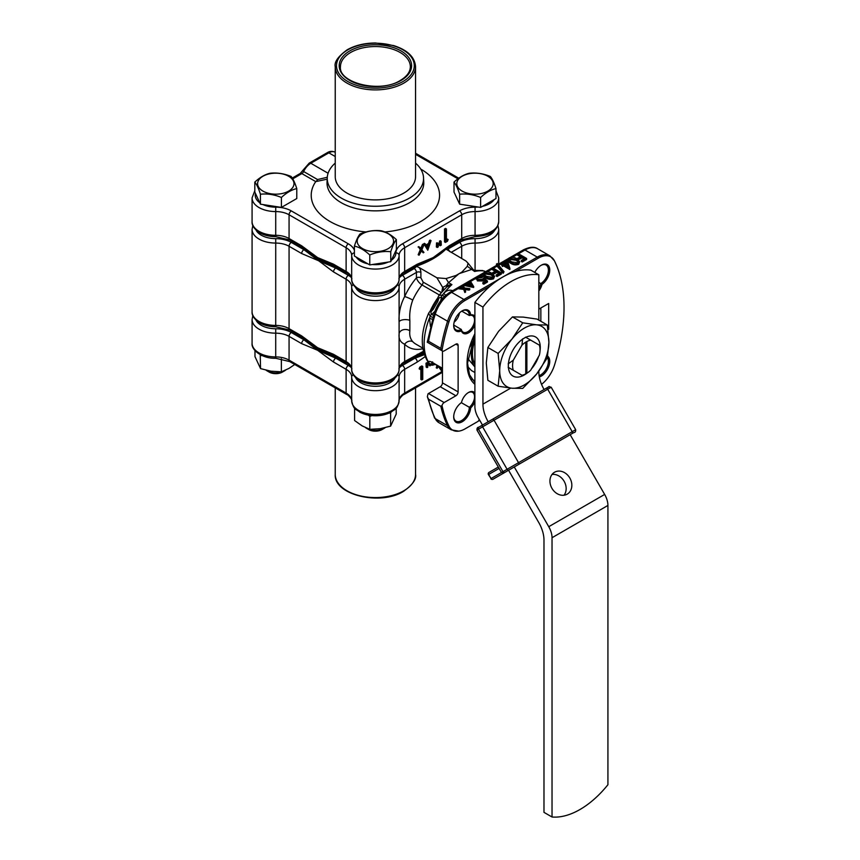 <?xml version="1.0" encoding="UTF-8"?>
<svg xmlns="http://www.w3.org/2000/svg" width="860" height="860" viewBox="0 0 860 860"><rect width="100%" height="100%" fill="white"/><g stroke="black" fill="none" stroke-linecap="round" stroke-linejoin="round"><path stroke-width="1.29" d="M469.065 289.057L469.764 288.659L464.378 287.971L463.142 284.735L462.454 285.133L463.486 287.863L458.079 287.659L463.68 288.369L464.862 291.475L465.561 291.078L464.572 288.487L469.065 289.057L469.065 290.089L464.981 289.573M465.238 291.26L465.561 292.11L464.862 292.507L463.68 289.401L458.079 288.691L458.079 287.659M465.561 291.078L465.561 292.11M464.862 291.475L464.862 292.507M463.68 288.369L463.68 289.401M463.078 287.81L462.454 285.133M469.065 289.594L469.764 289.691L469.065 290.089M469.764 288.659L469.764 289.691M469.893 285.144L470.979 284.52L471.592 285.509M470.979 283.488L468.582 284.864L472.323 285.66L470.979 283.488L470.979 284.52M473.581 287.476L463.787 285.402L463.787 284.37L473.581 286.444L473.581 287.294M473.581 286.444L470.151 280.693L469.485 281.069L470.613 282.897L467.582 284.66L463.787 284.37M473.666 286.401L473.666 287.433M492.5 272.813L493.414 273.351L496.972 271.298L499.735 272.878L496.177 274.942L496.177 275.974L501.455 272.953L492.5 267.782L491.694 268.245L496.059 270.76L492.5 272.813L492.5 273.76M498.832 273.405L496.972 272.33L493.264 274.286M496.972 271.298L496.972 272.33M493.414 273.351L493.414 274.383M492.576 273.813L493.393 273.329M495.166 271.276L491.694 269.277L491.694 268.245M496.177 274.942L497.091 275.469L497.091 276.501L496.177 275.974M501.455 272.953L501.455 273.985L497.091 276.501M506.991 262.859L504.325 264.396L508.206 266.643L506.991 262.859L507.798 266.406M508.206 267.578L504.325 265.332M505.218 264.912L506.991 263.891M502.487 266.493L501.573 264.934L502.487 266.493L503.519 265.901L509.722 269.481L509.55 268.341M502.487 265.46L503.519 264.869L509.883 268.352L507.647 261.418L503.401 263.87L501.337 262.676L500.531 263.138L502.606 264.332L501.573 264.934M509.883 268.352L509.883 269.384M501.337 263.601L502.509 264.385M521.31 260.429L522.224 260.956L526.589 258.441L517.634 253.27L516.838 253.732L521.192 256.248L517.634 258.301L518.558 258.839L522.117 256.785L524.869 258.376L521.31 260.429L521.31 261.462L522.203 260.945M523.976 258.892L522.117 257.817L518.397 259.774M522.117 256.785L522.117 257.817M517.709 259.301L518.526 258.817M517.634 258.301L517.634 259.247M520.3 256.764L516.838 254.764L516.838 253.732M526.589 258.441L526.589 259.473L522.224 261.988L521.31 261.462M522.224 260.956L522.224 261.988M461.745 311.127L469.345 315.523L470.656 314.932A12.018 6.934 120 0 0 462.196 310.858A12.018 6.934 120 0 0 453.704 325.575A12.018 6.934 120 0 0 461.454 330.874A10.438 6.02 120 0 0 467.657 333.282A10.438 6.02 120 0 0 474.892 324.94M461.454 330.874L461.315 329.444A9.482 5.472 120 0 0 463.11 332.154A9.482 5.472 120 0 0 470.42 329.606A9.482 5.472 120 0 0 474.559 320.06A9.482 5.472 120 0 0 472.591 315.717A9.482 5.472 120 0 0 469.345 315.523A11.072 6.386 120 0 0 467.055 310.696A11.072 6.386 120 0 0 461.852 311.062M453.714 325.048L461.315 329.444A11.072 6.386 120 0 1 455.993 329.864A11.072 6.386 120 0 1 453.704 325.177M454.155 322.145A9.482 5.472 120 0 0 459.455 312.965M474.892 316.34A10.438 6.02 120 0 0 470.656 314.932M538.833 290.949A10.438 6.02 120 0 0 541.983 284.38A12.018 6.934 120 0 0 549.744 270.126A12.018 6.934 120 0 0 541.252 265.224A12.018 6.934 120 0 0 534.759 272.437M541.983 284.38L540.789 283.553A11.072 6.386 120 0 0 548.4 270.126A11.072 6.386 120 0 0 546.111 265.063A11.072 6.386 120 0 0 540.908 265.428M538.833 282.424L540.789 283.553A9.482 5.472 120 0 1 538.833 288.605M453.704 416.455A11.072 6.386 120 0 0 455.993 421.153A11.072 6.386 120 0 0 464.421 418.293A11.072 6.386 120 0 0 469.345 407.296L470.656 407.919A10.438 6.02 120 0 0 474.892 401.62M474.892 393.02A10.438 6.02 120 0 0 468.517 392.483A10.438 6.02 120 0 0 461.454 402.598A12.018 6.934 120 0 0 453.704 416.853A12.018 6.934 120 0 0 461.831 421.97A12.018 6.934 120 0 0 470.656 407.919M461.347 402.673L469.345 407.296A9.482 5.472 120 0 0 474.559 396.739A9.482 5.472 120 0 0 472.591 392.396A9.482 5.472 120 0 0 468.173 392.687M437.847 365.898A3.16 2.397 -25.4 0 0 438.299 366.252L441.341 370.337A16.125 9.309 120 0 0 440.481 367.424M539.327 376.981A12.018 6.934 120 0 0 549.744 361.404A12.018 6.934 120 0 0 547.637 356.158M539.112 375.648A11.072 6.386 120 0 0 548.4 361.404A11.072 6.386 120 0 0 547.379 357.534M430.484 326.606L429.452 318.082A3.16 0.656 21.3 0 0 432.419 319.318M430 364.468L430.054 365.876L429.161 365.36L429.097 363.619L430.193 364.522A3.16 1.827 120 0 0 430.494 364.79L429.086 363.608C420.175 350.482 420.024 333.68 428.635 313.201L430.193 316.243A55.341 31.949 120 0 0 429.452 318.082A55.341 31.949 120 0 0 424.13 343.882A55.341 31.949 120 0 0 429.452 363.543C428.087 361.318 428.796 360.813 431.569 361.995L442.47 368.295M473.387 269.933L475.451 270.416L474.623 271.491L473.387 269.933A6.321 3.655 120 0 0 473.15 269.782A6.321 3.655 120 0 0 471.291 269.567L459.036 273.663L448.565 282.682A6.321 3.655 120 0 0 446.469 285.477L451.909 284.606L446.609 287.068A3.16 1.29 61.5 0 0 446.469 285.477L442.674 287.39L436.912 277.802L446.039 278.565L448.565 282.682L451.909 284.606A55.341 31.949 120 0 0 443.577 293.604A3.16 0.656 38.7 0 1 445.813 295.26M485.459 271.771L484.556 271.158A3.16 1.827 120 0 0 484.169 271.029A55.341 31.949 120 0 0 474.623 271.491L467.292 266.288L461.981 272.039L455.993 275.49L446.039 278.565M467.292 266.288L468.066 263.214L465.98 261.021L446.039 249.163A81.678 47.16 0 0 0 447.103 248.067M449.576 246.605A81.743 47.192 180 0 1 447.479 249.045L447.727 249.185A3.16 1.827 -60 0 1 446.877 249.486L446.329 249.464M336.443 357.05A81.678 47.16 180 0 1 317.641 348.956A81.678 47.16 180 0 1 303.677 338.173M423.937 353.524A81.678 47.16 180 0 1 414.348 357.05M341.076 269.621A81.743 47.192 180 0 1 335.755 268.062L301.677 253.549A3.16 1.827 -60 0 1 303.913 249.679A81.743 47.192 180 0 1 301.204 246.605M334.175 355.75L317.598 347.687L302.333 337.356A3.16 1.827 -60 0 1 301.677 335.916L317.598 347.687L333.519 354.298A3.16 1.827 120 0 0 334.175 355.75L346.773 363.027C347.687 362.748 352.944 368.682 351.675 369.295A3.16 2.58 179.7 0 1 351.675 369.284A23.714 13.695 0 0 0 358.62 378.927A23.714 13.695 0 0 0 384.431 381.904A23.714 13.695 0 0 0 399.104 369.284A18.974 10.954 180 0 1 404.662 361.576L423.356 351.321M351.31 277.458A22.134 12.782 180 0 0 348.354 275.34L335.755 268.062A3.16 1.827 120 0 0 333.519 271.932L303.913 249.679L291.303 242.402A3.16 1.827 120 0 0 289.067 246.272A18.974 10.954 0 0 0 275.716 243.068A23.714 13.695 180 0 1 259.021 239.058A23.714 13.695 180 0 1 252.077 229.373L252.077 311.739A23.714 13.695 0 0 0 259.021 321.414A23.714 13.695 0 0 0 275.716 325.424A18.974 10.954 180 0 1 289.067 328.638A3.16 1.827 120 0 0 289.723 330.079L302.333 337.356M423.625 352.417L416.616 355.75A3.16 1.827 -120 0 0 417.272 354.298M412.757 341.7A6.321 5.096 -44.5 0 0 404.662 344.237C400.438 342.355 398.588 338.98 399.104 334.099L399.104 322.102C398.578 313.233 400.427 304.709 404.662 296.55A6.321 0.817 -155.3 0 1 412.757 300.065C410.285 306.837 409.317 313.588 409.854 320.329L409.854 330.799C409.317 335.239 410.285 338.872 412.757 341.7A43.484 25.101 120 0 0 415.928 344.161L422.754 348.106M409.854 330.799A6.321 4.633 -0.1 0 0 402.985 329.842A6.321 4.633 -0.1 0 0 399.104 334.099L399.104 369.284A3.16 2.58 0.3 0 1 399.104 369.295C397.825 368.693 403.114 362.737 404.006 363.027L416.616 355.75M409.854 320.329A6.321 2.515 0 0 0 402.985 319.802A6.321 2.515 0 0 0 399.104 322.102L399.104 286.928A23.714 13.695 180 0 1 384.431 299.538A23.714 13.695 180 0 1 358.62 296.56A23.714 13.695 180 0 1 351.675 286.928A18.974 10.954 0 0 0 346.118 279.21L333.519 271.932M439.267 294.915L422.034 284.961C419.218 283.133 417.347 280.758 416.423 277.844A3.16 1.827 180 0 1 420.895 277.844L423.131 282.101L441.169 292.475M399.47 277.458A22.134 12.782 180 0 1 402.426 275.34A3.16 1.827 60 0 1 404.662 279.21L404.662 296.55A49.805 28.756 -60 0 1 416.423 277.844L416.423 272.426A3.16 1.827 -120 0 0 414.187 268.556L413.94 268.406A81.743 47.192 180 0 1 409.715 269.621M446.609 287.068L438.944 295.346L442.352 295.163A55.341 31.949 120 0 1 443.577 293.604C446.351 290.443 449.414 289.487 452.801 290.734M432.569 308.912L432.096 309.621A3.16 0.731 39.7 0 1 431.903 308.89A3.16 0.731 39.7 0 1 433.268 309.256A16.125 9.309 -60 0 1 432.333 310.331C430.677 311.879 430.484 313.158 431.752 314.169A16.125 9.309 120 0 0 434.913 311.234M437.202 300.892L437.579 300.129A3.16 0.731 20.3 0 0 436.848 300.323A3.16 0.731 20.3 0 0 437.847 301.322L433.246 309.288M442.373 291.024A3.16 1.827 0 0 0 442.019 290.787L442.674 287.39A3.16 2.397 25.2 0 1 443.373 289.852M436.912 277.802L419.379 267.675L416.38 266.288L416.003 266.976A81.743 47.192 180 0 1 412.316 268.126M442.019 291.433L442.019 290.787M402.426 275.34L414.187 268.556A3.16 1.827 120 0 0 415.036 267.868L416.003 266.976M303.677 248.067A81.678 47.16 0 0 0 317.641 258.849A81.678 47.16 0 0 0 336.443 266.944M414.348 266.944A81.678 47.16 0 0 0 416.38 266.288M413.94 268.406L415.036 267.868M446.877 249.486L447.479 249.045M447.006 239.155A75.411 43.538 180 0 1 446.426 240.123M473.57 270.019L468.066 263.214M438.944 295.346L437.331 298.882A3.16 0.957 17 0 0 438.299 299.979A16.125 9.309 -60 0 1 437.847 301.322L437.858 301.29M444.362 296.582A3.16 0.57 37.4 0 0 442.352 295.163A3.16 1.827 120 0 0 441.341 297.549C439.836 296.969 438.826 297.775 438.299 299.979M428.635 313.201L430.892 310.03A3.16 0.957 43 0 1 432.333 310.331M474.892 380.808A45.849 26.466 -60 0 1 473.204 379.969A45.849 26.466 -60 0 1 471.656 378.948M547.895 328.842L548.68 329.294L548.013 329.681M538.833 309.148L548.68 303.473L548.68 329.294M540.854 307.988L540.854 321.285M514.979 271.642L538.403 258.118A24.875 14.362 -60 0 1 554.485 260.913A157.681 91.042 -60 0 1 556.689 265.815A157.681 91.042 -60 0 1 554.485 365.135A24.875 14.362 -60 0 1 541.542 384.366M458.079 288.648L451.629 292.379A25.295 14.609 120 0 0 435.267 314.115A158.1 91.278 120 0 0 428.549 341.259C427.054 342.108 426.872 342.387 428.022 342.097M428.549 341.259L440.847 348.364A158.1 91.278 -60 0 1 447.565 321.221L435.267 314.115A3.16 0.935 -162.6 0 1 434.3 313.029L427.248 342.194L442.567 351.073A3.16 1.827 -60 0 1 442.019 350.332A157.681 91.042 -60 0 1 448.952 321.844A24.875 14.362 -60 0 1 465.045 300.473L490.705 285.649M455.886 344.14A3.16 1.827 -60 0 1 457.466 343.978A3.16 1.827 -60 0 1 458.122 345.43L455.886 344.14L444.147 350.912A3.16 1.827 -60 0 1 442.567 351.073M440.847 348.364L442.019 350.332M434.02 363.694A3.16 2.515 -38.7 0 1 430.193 364.522A55.341 31.949 120 0 1 429.452 363.543A3.16 2.494 -35.4 0 0 432.945 363.07M458.122 345.43L458.122 391.902A3.16 1.827 -60 0 1 455.886 395.772L440.234 386.731L428.495 393.514A3.16 1.827 -60 0 0 428.022 393.848L427.345 396.686L428.549 399.223A158.1 91.278 120 0 0 435.267 418.616A25.295 14.609 120 0 0 438.976 422.722L434.472 417.788A3.16 2.408 -26.2 0 0 435.267 418.616L447.565 425.721A158.1 91.278 -60 0 1 440.847 406.318L428.549 399.223M440.234 386.731A3.16 1.827 120 0 0 442.47 382.861L442.47 351.009M455.886 395.772L444.147 402.544A3.16 1.827 -60 0 0 442.019 405.597L440.847 406.318M479.213 419.39A3.16 1.827 -60 0 1 478.246 421.25L465.045 428.871A24.875 14.362 -60 0 1 458.767 431.15A24.875 14.362 -60 0 1 448.952 426.065A157.681 91.042 -60 0 1 442.019 405.597M509.507 260.021L510.141 259.43L516.14 260.333L518.354 262.149M516.14 259.301L510.141 258.387L509.754 260.387L511.668 261.881L517.72 262.762L518.494 261.644L516.14 259.301L516.14 260.333M510.141 258.387L510.141 259.43M509.367 259.494L509.754 260.387M516.946 258.828C514.667 257.215 512.098 256.893 509.249 257.849L508.131 259.419L510.862 262.343C513.194 263.945 515.796 264.256 518.666 263.278L519.752 261.752L516.946 258.828M519.752 261.752L518.666 264.31C515.796 265.288 513.194 264.977 510.862 263.375C508.701 262.343 507.894 261.085 508.432 259.58M510.862 262.343L510.862 263.375M503.175 272.222L504.024 271.728L497.316 263.536L496.478 264.031L503.175 272.222L503.175 273.254L496.478 265.493L496.478 264.031M504.024 271.728L503.175 273.254M485.728 276.856C488.061 278.457 490.651 278.769 493.522 277.791L494.618 276.264L491.812 273.34C489.533 271.728 486.964 271.405 484.115 272.362L482.998 273.931L485.728 276.856L485.728 277.887C483.567 276.856 482.75 275.598 483.288 274.093M494.618 276.264L493.522 278.823C490.651 279.801 488.061 279.489 485.728 277.887M482.858 282.628L483.782 283.155L487.448 281.037L483.89 277.92L482.374 279.328L478.246 279.425L477.289 278.135L478.246 276.802L482.632 276.135L477.375 276.254L476.01 278.017L477.408 279.876L483.148 279.941L484.029 279.231L485.9 280.865L482.858 282.628L482.858 283.66L483.75 283.144M482.632 276.135L481.826 277.629L478.246 277.844L477.408 278.64M481.826 276.866L482.632 277.167M478.246 276.802L478.246 277.844M481.826 276.598L481.826 277.629M487.448 281.037L487.448 282.069L483.782 284.187L482.858 283.66M483.782 283.155L483.782 284.187M484.029 279.231L483.148 280.973L477.408 280.908L476.386 278.081M477.408 279.876L477.408 280.908M484.115 273.405L485.33 272.921M485.19 281.274L484.029 280.263M501.702 264.848L500.531 264.171L501.337 263.708L498.682 265.202M470.151 283.177L469.958 281.833L465.701 284.252M491.006 273.813L485.008 272.899L484.621 274.899L486.534 276.393L492.576 277.275L493.35 276.157L491.006 273.813L491.006 274.845L493.221 276.662M484.373 274.534L485.008 273.931L491.006 274.845M485.008 272.899L485.008 273.931M480.622 197.467C485.717 192.715 490.845 189.759 495.983 188.598L495.983 198.542L480.622 207.41L480.622 197.467C473.613 194.575 466.614 193.489 459.638 194.22C457.756 188.361 455.886 184.32 454.015 182.105C459.111 177.353 464.239 174.397 469.377 173.236C476.462 172.505 483.46 173.591 490.361 176.483C492.264 178.751 494.135 182.793 495.983 188.598M459.638 194.22L459.638 204.164L454.015 192.049L454.015 182.105M459.638 204.164L480.622 207.41M462.142 191.103A18.178 10.492 0 0 0 487.856 191.103A18.178 10.492 0 0 0 487.856 176.257A18.178 10.492 0 0 0 462.142 176.257A18.178 10.492 0 0 0 462.142 191.103M389.118 413.079L390.623 413.09L390.623 426.119L380.217 428.699L369.821 429.333L362.2 425.915L354.589 420.54L354.589 408.081M368.306 415.1L369.821 416.315L372.014 415.616M369.821 416.315L369.821 429.333M396.202 408.081L396.202 414.101L390.623 426.119M390.623 413.09L390.956 412.176M260.225 354.675L260.558 368.607L254.979 356.599L254.979 350.568M294.765 364.489L288.981 368.402L281.36 371.832L270.954 371.197L260.558 368.607M281.36 358.803L281.36 371.832M260.558 355.588L262.063 355.567M354.406 246.1C359.512 247.239 364.629 250.196 369.768 254.969L369.768 264.912L354.406 256.043L354.406 246.1C356.287 240.241 358.158 236.21 360.028 233.984C367.048 231.093 374.035 230.007 381.012 230.738C386.118 231.877 391.236 234.834 396.374 239.607C394.482 241.875 392.601 245.917 390.752 251.722C383.667 251.002 376.669 252.077 369.768 254.969M396.374 239.607L396.374 249.55L390.752 261.666L390.752 251.722M390.752 261.666L369.768 264.912M362.533 233.759A18.178 10.492 0 0 0 362.533 248.604A18.178 10.492 0 0 0 388.247 248.604A18.178 10.492 0 0 0 388.247 233.759A18.178 10.492 0 0 0 362.533 233.759M365.565 427.656A12.491 7.213 0 0 0 366.564 428.301A12.491 7.213 0 0 0 384.226 428.301L384.226 428.301A12.491 7.213 0 0 0 385.14 427.71M381.99 429.591L384.226 428.301L381.99 429.591A9.331 5.386 180 0 1 368.8 429.591L366.564 428.301M260.429 204.164L281.413 207.41L281.413 197.467C286.552 192.683 291.669 189.727 296.775 188.598C294.905 182.761 293.023 178.719 291.153 176.483C284.176 173.591 277.178 172.505 270.169 173.236C265.063 174.365 259.946 177.321 254.807 182.105L254.807 192.049L260.429 204.164L260.429 194.22C258.527 188.308 256.656 184.266 254.807 182.105M281.413 197.467C274.318 194.543 267.331 193.468 260.429 194.22M281.413 207.41L296.775 198.542L296.775 188.598M288.648 176.257A18.178 10.492 0 0 0 262.934 176.257A18.178 10.492 0 0 0 262.934 191.103A18.178 10.492 0 0 0 288.648 191.103A18.178 10.492 0 0 0 288.648 176.257M266.03 370.198A12.491 7.213 0 0 0 266.955 370.8L266.955 370.8A12.491 7.213 0 0 0 284.617 370.8A12.491 7.213 0 0 0 285.617 370.144M269.191 372.09L266.955 370.8L269.191 372.09A9.331 5.386 180 0 0 282.381 372.09L284.617 370.8M521.956 345.161L513.291 360.179A19.436 11.223 120 0 0 512.582 365.618A19.436 11.223 120 0 0 513.291 370.252L521.956 375.25A19.436 11.223 120 0 0 525.761 373.863A19.436 11.223 120 0 0 526.32 373.552A19.436 11.223 120 0 0 526.879 373.219L526.879 341.517A19.436 11.223 120 0 0 525.761 342.162A19.436 11.223 120 0 0 521.956 345.161L522.601 338.894M473.763 344L472.892 343.495M508.174 363.866L513.291 360.179M525.567 337.174L530.684 340.13A19.436 11.223 120 0 0 526.879 341.517M525.761 373.1A19.436 11.223 120 0 0 526.202 372.832L526.202 341.893M526.202 372.832L526.879 373.219A19.436 11.223 120 0 0 530.684 370.219L539.349 355.202A19.436 11.223 120 0 0 540.058 349.762A19.436 11.223 120 0 0 539.349 345.129L530.684 340.13M539.349 345.129L539.983 345.505M522.601 375.627L521.956 375.25M513.291 370.252L508.174 367.295M473.086 347.042L472.172 346.515M525.761 342.162L525.761 373.863M544.079 389.505A25.295 14.609 60 0 1 538.833 371.875L538.833 371.133M538.833 320.124L538.833 274.781A74.508 43.022 120 0 0 510.894 281.661A74.508 43.022 120 0 0 482.944 307.063L482.944 404.146L510.743 388.107M508.518 368.381A22.575 13.04 -60 0 0 509.389 368.005L508.41 367.435M482.944 307.063L474.892 302.408A74.508 43.022 -60 0 1 502.842 277.006A74.508 43.022 -60 0 1 530.792 270.137L538.833 274.781M474.892 302.408L474.892 406.565A15.813 9.127 -120 0 0 478.171 417.584L482.492 425.066M488.179 421.776A25.295 14.609 60 0 1 482.944 404.146M492.952 479.267L508.572 470.248L538.747 522.504A25.295 14.609 60 0 1 543.982 540.134L543.982 812.356L552.034 817L552.034 537.726A15.813 9.127 -120 0 0 548.755 526.707L514.269 466.969L573.846 432.569L504.895 472.377A1.58 1.29 -120 0 1 502.982 471.656L507.099 469.281L482.589 426.829L478.483 429.204L502.982 471.656L501.477 472.527C505.959 473.537 501.122 473.796 505.863 471.817L505.863 471.817A1.58 1.064 60 0 1 505.852 471.817L492.952 479.267A1.58 1.29 -120 0 1 491.049 478.547L501.477 472.527L476.967 430.075L478.483 429.204A1.58 1.29 -120 0 1 478.805 427.194L549.013 386.656M552.034 537.726L607.923 505.443L607.923 784.728A79.056 45.645 -60 0 1 552.034 817M607.923 505.443A15.813 9.127 -120 0 0 604.655 494.435L570.169 434.698M508.572 470.248L507.163 471.065A4.741 2.741 60 0 1 507.163 471.065L514.269 466.969M489.007 472.419L489.007 472.419A1.58 1.58 0 0 0 488.426 474.58L488.673 474.44A1.58 1.29 -120 0 1 489.007 472.419L498.316 467.044M491.898 479.31A1.58 0.914 -60 0 1 491.372 479.267A1.58 0.914 -60 0 1 491.049 478.547L488.673 474.44L499.101 468.421M477.547 427.914L478.805 427.194C477.461 427.248 476.848 428.215 476.967 430.075M554.571 472.226L554.571 472.226A12.653 10.331 60 0 0 551.948 488.351A12.653 10.331 60 0 0 567.224 494.135L567.224 494.135A12.653 10.331 60 0 0 569.836 478.02A12.653 10.331 60 0 0 554.571 472.226L554.571 472.226M564.042 495.209A12.653 10.331 60 0 0 564.149 481.31A12.653 10.331 60 0 0 552.055 474.44M526.997 373.143A22.575 13.04 -60 0 1 513.011 376.078A22.575 13.04 -60 0 1 510.474 373.724A22.575 13.04 -60 0 1 514.581 347.515A22.575 13.04 -60 0 1 535.597 336.98A22.575 13.04 -60 0 1 538.134 339.334A22.575 13.04 -60 0 1 540.037 350.558M538.586 356.524A22.575 13.04 -60 0 1 531.437 368.897M526.675 336.926A22.575 13.04 -60 0 1 526.782 337.883M545.606 330.036A34.787 20.081 -60 0 1 548.895 342.334L547.325 325.026L536.608 324.833A34.787 20.081 -60 0 1 545.606 330.036M547.325 357.814L548.895 342.334A34.787 20.081 -60 0 1 536.608 374.025L547.325 357.814M498.133 386.215L512.012 388.225L522.729 388.408L536.608 374.025A34.787 20.081 -60 0 1 512.012 388.225A34.787 20.081 -60 0 1 499.714 370.724L498.133 386.215L487.867 380.292L486.298 362.985L487.867 347.494L498.596 331.293L512.463 316.899L523.192 317.093L537.059 319.092L547.325 325.026M499.714 370.724A34.787 20.081 -60 0 1 512.012 339.034L498.133 353.417L499.714 370.724M522.729 322.822L536.608 324.833A34.787 20.081 120 0 0 512.012 339.034L522.729 322.822L512.463 316.899M487.867 347.494L498.133 353.417M335.239 66.715L335.239 176.708A40.162 23.188 0 0 0 346.999 193.102A40.162 23.188 0 0 0 403.791 193.102A40.162 23.188 0 0 0 415.552 176.708L415.552 66.715A40.162 23.188 180 0 1 403.791 83.119A40.162 23.188 180 0 1 360.028 88.139A40.162 23.188 180 0 1 335.239 66.715C334.142 62.017 338.152 56.362 347.257 49.751C355.18 45.311 364.608 43.065 375.551 43L393.558 45.537C407.511 49.998 414.842 57.061 415.552 66.715M335.239 156.531L328.853 152.844A3.16 1.827 -120 0 0 327.273 152.682C329.778 151.113 332.411 150.951 335.174 152.22A12.653 7.299 120 0 0 328.853 152.844L310.804 163.26A12.653 7.299 120 0 0 303.655 171.527L317.544 179.547L327.284 177.268M327.187 179.181L315.749 181.611L301.86 173.591A3.16 1.827 -120 0 0 300.28 173.43L302.58 170.689L303.655 171.527A3.16 1.827 -60 0 1 301.86 173.591L292.765 178.848M317.544 179.547A3.16 1.827 -60 0 1 315.749 181.611A64.177 37.055 180 0 0 330.014 221.493A64.177 37.055 180 0 0 366.027 231.953M334.175 265.643L317.598 257.581L302.333 247.25A3.16 1.827 -60 0 1 301.677 245.809L317.598 257.581L333.519 264.192A3.16 1.827 120 0 0 334.175 265.643L346.773 272.921C347.687 272.642 352.944 278.575 351.675 279.188A3.16 2.58 179.7 0 0 351.675 279.188A23.714 13.695 0 0 0 358.62 288.82A23.714 13.695 0 0 0 384.431 291.798A23.714 13.695 0 0 0 399.104 279.177A18.974 10.954 180 0 1 404.662 271.47L417.272 264.192L433.193 257.581L416.616 265.643A3.16 1.827 -120 0 0 417.272 264.192M421.346 251.045L423.27 252.819L423.958 252.41L421.851 249.83L424.044 244.616L421.507 249.411L419.669 247.142L418.971 247.551L421.163 250.238L419.056 255.237L418.164 254.721L420.271 249.722L421.163 250.238M419.056 255.237L421.507 250.658L423.27 252.819M418.971 247.551L420.271 249.722M423.356 245.025L422.454 244.498L420.776 248.508M438.116 243.004L436.525 242.885L436.364 246.949L437.256 247.465L438.267 246.884L438.116 243.004L436.525 242.885M437.417 243.401L437.256 247.465M446.426 228.943L445.534 228.416L444.534 228.996L444.534 241.907L445.426 242.423L447.49 241.23L448.146 239.521L446.426 240.52L446.426 228.943L445.426 229.512L444.534 228.996M445.426 229.512L445.426 242.423M440.255 241.585L440.223 240.746L439.524 241.155L439.374 245.218L440.266 245.734L441.277 245.154L441.126 241.262L440.223 240.746M441.126 241.262L440.417 241.671L440.266 245.734M440.417 241.671L439.524 241.155M429.054 245.003L426.657 246.39L427.839 248.669L429.054 245.003M427.183 247.411L427.732 245.767M424.862 244.143L424.453 243.348L423.797 243.735L427.785 250.206L431.053 240.574L429.505 240.434L428.484 243.509L425.926 244.982M431.053 240.574L429.377 244.025L426.334 245.777L424.453 243.348M429.377 244.025L428.484 243.509M428.925 243.767L430.161 240.058M425.345 243.864L424.69 244.251L427.785 250.206M424.69 244.251L423.797 243.735M448.458 247.25L433.193 257.581L449.113 245.809A3.16 1.827 60 0 1 448.458 247.25L461.067 239.972A3.16 1.827 60 0 0 461.712 238.532A18.974 10.954 180 0 1 475.075 235.317A23.714 13.695 0 0 0 498.714 221.633C496.757 233.855 486.298 235.672 475.064 236.661L475.075 211.571A18.974 10.954 0 0 0 461.712 214.774L404.662 247.712L404.662 271.47A3.16 1.827 60 0 1 404.006 272.921L416.616 265.643M446.738 240.338L447.254 239.005L446.426 239.488M419.347 247.336L418.777 246.626L418.078 247.035M422.883 244.745L423.152 244.1L422.454 244.498M304.139 248.368A81.517 47.063 0 0 0 317.748 258.785A81.517 47.063 0 0 0 336.034 266.718M414.746 266.718A81.517 47.063 0 0 0 446.641 248.368M335.239 163.11A48.149 27.799 0 0 0 327.262 177.633A48.149 27.799 0 0 0 341.345 198.112A48.149 27.799 0 0 0 394.471 203.981A48.149 27.799 0 0 0 423.529 177.633A48.149 27.799 0 0 0 415.552 163.11M430.054 365.876L430.774 364.93M422.744 366.467L421.851 365.941L419.787 367.134L419.132 368.843L420.024 369.359L421.744 368.36L421.744 379.948L422.744 379.367L422.744 366.467L420.68 367.65L419.787 367.134M420.68 367.65L420.024 369.359M420.852 368.886L420.852 379.432L421.744 379.948M426.904 363.737L426.001 363.221L426.151 367.102L427.054 367.618L427.753 367.209L427.904 363.156L426.904 363.737L427.054 367.618M426.969 363.694L427.012 362.64L426.001 363.221M427.904 363.156L427.012 362.64M437.837 366.134L437.116 368.306L438.159 366.779M437.009 365.414L436.224 367.79L437.116 368.306M301.677 343.656L289.067 336.378A18.974 10.954 0 0 0 275.716 333.175L275.716 358.265C262.59 358.803 251.077 350.192 252.077 343.237A23.714 13.695 0 0 0 259.021 352.912A23.714 13.695 0 0 0 275.716 356.921A18.974 10.954 180 0 1 289.067 360.136L346.118 393.074L346.118 369.316A3.16 1.827 120 0 1 348.354 365.446L335.755 358.168A3.16 1.827 120 0 0 333.519 362.038L317.598 350.267L301.677 343.656A3.16 1.827 -60 0 1 303.913 339.786L317.598 350.267L335.755 358.168A81.743 47.192 0 0 0 341.076 359.727M409.715 359.727A81.743 47.192 0 0 0 415.036 358.168L424.313 354.707M425.055 356.717L417.272 362.038A3.16 1.827 -120 0 0 415.036 358.168L402.426 365.446A3.16 1.827 -120 0 1 404.662 369.316A18.974 10.954 0 0 0 399.104 377.035A23.714 13.695 180 0 1 384.431 389.644A23.714 13.695 180 0 1 358.62 386.667A23.714 13.695 180 0 1 351.675 377.035L351.675 400.781A23.714 13.695 0 0 0 358.62 410.424A23.714 13.695 0 0 0 384.431 413.402A23.714 13.695 0 0 0 399.104 400.781A18.974 10.954 180 0 1 404.662 393.074L442.072 371.477M301.204 336.712A81.743 47.192 0 0 0 303.913 339.786L291.303 332.508A3.16 1.827 -60 0 0 289.067 336.378L289.067 360.136A3.16 1.827 120 0 0 289.723 361.587L346.773 394.525C347.687 394.245 352.944 400.179 351.675 400.792C353.772 410.607 356.051 408.812 359.62 412.058C364.178 414.509 369.456 415.745 375.465 415.767C381.453 415.724 386.71 414.477 391.225 412.026C394.751 408.79 397.008 410.618 399.104 400.792A3.16 2.58 0.3 0 1 399.104 400.814C397.825 400.19 403.114 394.235 404.006 394.525L442.47 372.315M467.733 358.459L474.623 366.639A34.776 20.081 -60 0 0 474.892 366.994L474.623 366.639A34.776 20.081 -60 0 1 471.334 354.341A34.776 20.081 -60 0 1 474.623 338.238L474.892 337.55M467.7 366.629L471.495 370.563L474.892 372.52M469.947 346.999L474.623 338.238A34.776 20.081 -60 0 1 474.892 337.582M474.892 340.248A33.207 19.167 120 0 0 474.892 364.328M430.494 364.79L430.494 364.79A3.16 3.16 0 0 0 433.268 364.984A3.16 2.075 -112 0 0 434.225 363.812M437.503 365.403L441.975 371.412A3.16 3.16 0 0 0 442.47 371.649A3.16 2.515 -81.3 0 1 442.352 371.552A3.16 1.827 -60 0 1 441.975 371.412A3.16 1.827 -60 0 1 441.341 370.337A3.16 2.075 -8 0 0 442.47 370.724M461.712 258.559L461.712 246.272A3.16 1.827 -120 0 0 459.476 242.402L447.727 249.185A3.16 1.827 60 0 1 449.662 251.604M304.848 338.937A81.743 47.192 0 0 0 317.598 348.461A81.743 47.192 0 0 0 334.572 355.975M416.208 355.975A81.743 47.192 0 0 0 423.819 353.105M256.033 230.072A20.554 11.868 0 0 0 261.257 235.189A20.554 11.868 0 0 0 275.727 238.661A22.134 12.782 180 0 1 291.303 242.402M301.677 253.549L289.067 246.272L289.067 328.638L301.677 335.916M252.077 311.739C251.754 315.523 254.28 319.232 259.677 322.865C264.246 325.413 269.589 326.714 275.716 326.768L275.727 238.661M422.862 348.762A49.805 28.756 -60 0 1 404.662 344.237L404.662 361.576A3.16 1.827 60 0 1 404.006 363.027M497.951 225.503L498.714 229.373A23.714 13.695 180 0 1 475.075 243.068A18.974 10.954 0 0 0 461.712 246.272L451.081 252.421M459.476 242.402A22.134 12.782 180 0 1 475.064 238.661L475.075 270.438M355.642 287.584A20.554 11.868 0 0 0 360.856 292.69A20.554 11.868 0 0 0 395.148 287.584M353.277 284.681A3.16 2.58 179.7 0 0 351.675 286.928L351.675 369.284A18.974 10.954 180 0 0 346.118 361.576A3.16 1.827 120 0 0 346.773 363.027M397.503 284.681A3.16 2.58 0.3 0 1 399.104 286.928A18.974 10.954 0 0 1 404.662 279.21L416.423 272.426A3.16 1.827 180 0 1 420.895 272.426L420.895 277.844M423.131 282.101A3.16 1.827 120 0 1 422.034 284.961A43.484 25.101 120 0 0 412.757 300.065M348.354 275.34A3.16 1.827 120 0 0 346.118 279.21L346.118 361.576L333.519 354.298M475.064 238.661A20.554 11.868 0 0 0 494.747 230.072M430.441 310.535A43.484 25.101 -60 0 1 437.536 298.237M419.379 267.675A6.321 3.655 60 0 1 420.895 272.426M338.474 268.126A81.743 47.192 180 0 1 317.598 259.387A81.743 47.192 180 0 1 302.473 247.336M448.318 247.336A81.743 47.192 180 0 1 446.394 249.4M440.696 300.731A16.125 9.309 120 0 0 441.341 297.549A3.16 1.537 6.9 0 0 442.889 298.108M432.956 317.469A3.16 0.57 22.6 0 1 430.193 316.243A3.16 1.827 -60 0 1 431.752 314.169A3.16 1.537 53.1 0 1 433.451 315.803M474.892 384.312A49.009 28.294 -60 0 1 474.892 333.648M556.689 265.815L554.431 260.806A3.16 2.408 153.8 0 1 554.485 260.913M448.952 321.844A3.16 0.935 17.4 0 1 447.565 321.221A25.295 14.609 -60 0 1 463.927 299.473L451.629 292.379A3.16 1.827 -120 0 0 450.049 292.217C442.696 296.829 437.45 303.763 434.3 313.029M502.777 277.038L463.927 299.473A3.16 1.827 60 0 1 465.045 300.473M502.896 276.974L537.285 257.118A3.16 1.827 60 0 1 538.403 258.118M518.505 253.764L524.987 250.024A3.16 1.827 -120 0 0 523.407 249.862C529.696 246.831 534.447 246.465 537.64 248.766A25.295 14.609 120 0 0 524.987 250.024L537.285 257.118A25.295 14.609 -60 0 1 549.938 255.871L554.431 260.806M431.569 361.995A3.16 1.827 120 0 0 432.053 362.554L431.322 362.21L432.634 361.92M442.47 382.861L458.122 391.902M428.495 393.514L444.147 402.544M438.976 422.722L451.274 429.817A25.295 14.609 -60 0 1 447.565 425.721A3.16 2.408 -26.2 0 0 448.952 426.065M484.406 273.458L485.008 273.104M518.666 263.278L518.666 264.31M493.522 277.791L493.522 278.823M483.148 279.941L483.148 280.973M482.998 274.265L480.654 275.619M497.263 266.03L493.361 268.277M491.694 269.245L487.34 271.76M508.131 259.752L502.208 263.181M516.838 254.732L512.485 257.248M476.01 278.296L470.592 281.424M462.454 286.122L460.175 287.444M537.833 372.455L538.833 371.875M548.755 526.707L604.655 494.435M509.002 470.001A1.58 1.29 -120 0 1 507.099 469.281L572.212 431.688L547.702 389.236L494.038 420.217L518.548 462.669A1.58 0.914 60 0 1 518.548 464.497M504.895 472.377L507.196 471.054M488.426 474.58L491.049 478.547M494.038 420.217L482.589 426.829A1.58 1.29 -120 0 1 482.922 424.818L492.457 419.315A1.58 0.914 -120 0 1 493.253 419.39A1.58 0.914 -120 0 1 494.038 420.217M551.174 387.237L547.702 389.236A1.58 0.914 60 0 0 546.917 388.408A1.58 0.914 60 0 0 546.121 388.333L546.121 388.333C551.83 385.807 546.659 386.204 551.174 387.237L575.684 429.677L572.212 431.688A1.58 0.914 60 0 1 572.212 433.515M479.084 419.766L479.837 420.475M402.899 81.56A38.893 22.457 0 0 0 402.899 49.805A38.893 22.457 0 0 0 347.892 49.805A38.893 22.457 0 0 0 347.892 81.56A38.893 22.457 0 0 0 402.899 81.56M262.923 204.551A20.554 11.868 0 0 0 275.727 207.163A22.134 12.782 180 0 1 291.303 210.904L348.354 243.842A3.16 1.827 120 0 0 346.118 247.712L289.067 214.774A18.974 10.954 0 0 0 275.716 211.571A23.714 13.695 180 0 1 259.021 207.561A23.714 13.695 180 0 1 252.077 197.875L252.077 221.633A23.714 13.695 0 0 0 259.021 231.308A23.714 13.695 0 0 0 275.716 235.317A18.974 10.954 180 0 1 289.067 238.532A3.16 1.827 120 0 0 289.723 239.972L302.333 247.25M354.406 252.861A3.16 2.58 179.7 0 0 351.675 255.431A18.974 10.954 0 0 0 346.118 247.712L346.118 271.47A3.16 1.827 120 0 0 346.773 272.921M348.354 243.842A22.134 12.782 180 0 1 354.406 250.368M328.09 173.247L310.804 163.26A3.16 1.827 -120 0 0 309.224 163.11L302.58 170.689M291.303 210.904A3.16 1.827 120 0 0 289.067 214.774L289.067 238.532L301.677 245.809M252.077 221.633C251.754 225.417 254.28 229.125 259.677 232.759C264.246 235.317 269.589 236.607 275.716 236.661L275.727 207.163M255.474 193.489A20.554 11.868 0 0 0 259.752 202.724M449.113 245.809L461.712 238.532L461.712 214.774A3.16 1.827 -120 0 0 459.476 210.904A22.134 12.782 180 0 1 475.064 207.163A20.554 11.868 0 0 0 478.117 207.024M495.983 190.748L498.714 197.875A23.714 13.695 180 0 1 475.075 211.571L475.064 207.163M391.429 260.225A20.554 11.868 0 0 0 395.944 252.84A22.134 12.782 180 0 1 402.426 243.842A3.16 1.827 -120 0 1 404.662 247.712A18.974 10.954 0 0 0 399.104 255.431A23.714 13.695 180 0 1 384.431 268.041A23.714 13.695 180 0 1 358.62 265.063A23.714 13.695 180 0 1 351.675 255.431L351.675 279.177A18.974 10.954 180 0 0 346.118 271.47L333.519 264.192M351.675 279.188C351.396 282.983 353.922 286.681 359.276 290.261C372.649 298.312 398.922 293.454 399.104 279.188A3.16 2.58 0.3 0 1 399.104 279.188L399.104 255.431A3.16 2.58 0.3 0 0 395.944 252.84M404.006 272.921C403.114 272.631 397.825 278.586 399.104 279.188A3.16 2.58 0.3 0 1 399.104 279.21M356.233 257.108A20.554 11.868 0 0 0 360.856 261.193A20.554 11.868 0 0 0 367.94 263.859M372.272 264.525A20.554 11.868 0 0 0 388.258 262.053M402.426 243.842L459.476 210.904M482.449 206.357A20.554 11.868 0 0 0 494.156 199.595M457.95 178.805L415.552 154.327M420.712 169.065A64.177 37.055 180 0 1 420.776 169.097A64.177 37.055 180 0 1 436.332 206.905A64.177 37.055 180 0 1 384.85 231.942M327.262 177.633L327.036 182.105A48.386 27.928 0 0 0 341.183 202.67A48.386 27.928 0 0 0 394.568 208.572A48.386 27.928 0 0 0 423.754 182.105L423.529 177.633M349.794 50.901A36.206 20.898 180 0 1 400.996 50.901A36.206 20.898 180 0 1 400.996 80.464A36.206 20.898 180 0 1 349.794 80.464A36.206 20.898 180 0 1 349.794 50.901M350.687 52.46A34.938 20.178 0 0 0 340.452 66.715C338.324 82.947 380.249 93.546 400.362 80.41C406.963 76.411 410.285 71.853 410.338 66.715A34.938 20.178 0 0 0 400.104 52.46A34.938 20.178 0 0 0 350.687 52.46M335.239 474.387A40.162 23.188 0 0 0 360.028 495.812A40.162 23.188 0 0 0 403.791 490.781A40.162 23.188 0 0 0 415.552 474.387C416.638 479.095 412.628 484.75 403.523 491.361C380.539 505.992 333.691 495.07 335.239 474.387L335.239 387.86M399.104 400.792A3.16 2.58 0.3 0 0 399.104 400.781L399.104 377.035A3.16 2.58 0.3 0 0 397.503 374.788M417.272 362.038L404.662 369.316L404.662 393.074A3.16 1.827 60 0 1 404.006 394.525M346.773 394.525A3.16 1.827 120 0 1 346.118 393.074A18.974 10.954 180 0 1 351.675 400.781A3.16 2.58 179.7 0 0 351.675 400.792M353.277 374.788A3.16 2.58 179.7 0 0 351.675 377.035A18.974 10.954 0 0 0 346.118 369.316L333.519 362.038M348.354 365.446A22.134 12.782 180 0 1 351.31 367.564M355.642 377.69A20.554 11.868 0 0 0 375.39 386.269A20.554 11.868 0 0 0 395.148 377.69M399.47 367.564A22.134 12.782 180 0 1 402.426 365.446M256.033 320.178A20.554 11.868 0 0 0 275.727 328.767L275.716 333.175A23.714 13.695 180 0 1 259.021 329.165A23.714 13.695 180 0 1 252.077 319.479L252.077 343.237M275.727 328.767A22.134 12.782 180 0 1 291.303 332.508M433.268 364.984L435.278 364.414M275.716 326.768L289.723 330.079M252.077 229.373L252.84 225.503M498.714 229.373L498.714 264.127M399.104 369.295C398.922 383.549 372.649 388.419 359.276 380.367C353.922 376.787 351.396 373.089 351.675 369.295M485.545 271.728L484.556 271.158M431.903 308.89L436.848 300.323M475.451 270.416L482.825 270.534M474.892 382.539L469.506 374.756L467.528 363.156L474.892 334.314M537.64 248.766L549.938 255.871M442.47 368.575L432.053 362.554M434.472 417.788L427.345 396.686M458.767 431.15L451.274 429.817M508.131 259.419L508.131 260.451M482.998 273.931L482.998 274.964M476.01 278.017L476.01 279.048M450.049 292.217L476.44 276.974M478.525 275.781L483.341 272.996M485.223 271.911L496.478 265.418M498.09 264.482L508.475 258.484M510.356 257.398L523.407 249.862M540.058 349.762L540.058 347.171M526.32 373.552L524.084 374.842M490.791 478.687A1.58 1.58 0 0 0 491.372 479.267M480.45 421.529L478.945 420.099M573.846 432.569C575.189 432.515 575.802 431.548 575.684 429.677M327.273 152.682L309.224 163.11M292.282 178.052L300.28 173.43M275.716 236.661L289.723 239.972M252.077 197.875L254.807 190.748M498.714 197.875L498.714 221.633M475.064 236.661L461.067 239.972M415.552 153.252L458.756 178.203M275.716 358.265L289.723 361.587M252.84 315.609L252.077 319.479M415.552 387.86L415.552 474.387"/></g></svg>
